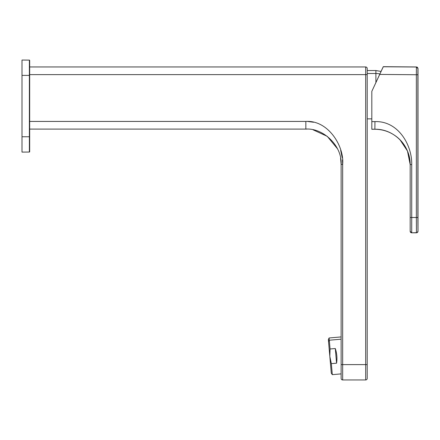 <?xml version="1.0" encoding="UTF-8"?>
<svg xmlns="http://www.w3.org/2000/svg" width="440" height="440" viewBox="0 0 440 440"><rect width="100%" height="100%" fill="white"/><g stroke="black" fill="none" stroke-linecap="round" stroke-linejoin="round"><path stroke-width="0.66" d="M379.929 73.964A15.345 13.464 180 0 0 375.887 73.491L375.887 70.532L375.887 73.491A15.345 13.464 0 0 1 379.929 73.964M375.887 82.632L375.887 73.491L367.213 73.491L375.887 73.491L375.887 82.632M399.724 66.858L408.942 66.946L399.724 66.858M382.14 69.113L371.817 91.361L382.14 69.113M416.675 232.793A1.535 1.535 -115.8 0 0 417.973 231.275A2569.166 5.979 0 0 0 418 231.248A2569.166 5.979 180 0 1 417.973 231.275L417.923 68.591L417.868 74.739L416.345 74.745L416.345 217.503L411.725 217.503L411.725 164.571C412.198 145.261 398.382 120.791 374.952 121.611L371.817 121.611L371.817 91.361L379.715 74.426L416.345 74.745L416.4 67.056L418 68.547L416.4 67.056L416.345 74.745L379.715 74.426L383.279 66.77L416.477 67.012L418 68.547L416.4 66.963L383.279 66.671L381.051 71.429L383.279 66.671L416.477 67.012L383.279 66.77L371.817 91.361L371.817 127.732M383.279 66.671L416.84 67.029C417.307 67.078 417.692 67.579 418 68.547L418 231.248L417.104 232.661L411.708 232.81L411.725 217.503L416.345 217.503L416.345 74.745L417.868 74.739L417.868 217.503L416.345 217.503L416.438 232.81L416.345 217.503L417.868 217.503L417.973 231.275L417.104 232.661L416.438 232.81L411.708 232.81L410.174 231.281L410.174 164.571L411.725 164.571L411.725 217.503L410.174 217.503L410.174 231.275L411.708 232.81L411.725 217.503L410.174 217.503L410.174 164.571C410.35 144.359 392.563 128.639 374.886 129.267L371.817 129.267L371.817 121.611L374.952 121.611L374.886 129.267L374.952 121.611C398.382 120.791 412.198 145.261 411.725 164.571L410.174 164.571L407.462 151.003L399.949 139.722M371.817 129.173L374.886 129.267C382.888 129.327 390.093 131.791 396.5 136.664C402.336 141.18 406.411 147.153 408.733 154.578L410.174 164.571M417.973 231.22L417.868 217.382M410.179 231.407A1.535 1.535 180 0 0 411.395 232.782M22 60.049L22 152.108L29.37 152.042L22 152.108L22 60.049L29.37 60.115L22 60.049M29.37 60.115L29.37 75.394L22 75.394L29.37 75.394L29.37 136.763L22 136.763L29.37 136.763L29.37 152.042A0.308 0.308 0 0 0 29.673 151.734L29.673 136.763L29.673 151.734A0.308 0.308 0 0 1 29.37 152.042L29.37 60.115A0.308 0.308 0 0 1 29.673 60.423A0.308 0.308 0 0 0 29.37 60.115M29.673 75.394L29.673 60.423L29.673 75.394L29.37 75.394L29.673 75.394L29.673 136.763L29.673 75.394M367.213 70.021L367.213 74.624L365.679 74.624L365.679 66.957A1.535 1.535 0 0 1 367.213 68.492A1.535 1.535 0 0 0 365.679 66.957L29.673 66.957L29.673 60.423M29.673 136.763L29.37 136.763L29.673 136.763L29.673 151.734M341.209 336.914L329.098 337.97L330.061 348.981L329.098 337.97L328.35 339.576L328.532 341.638L329.296 340.219L328.532 341.638L329.824 356.389L328.636 342.843M341.154 378.681L341.132 378.417A1.535 1.535 0 0 0 342.666 379.951L365.679 379.951L342.666 379.951L342.666 364.606L342.666 379.951A1.535 1.535 0 0 1 341.132 378.417L341.132 164.384L341.132 364.606L342.666 364.606L342.666 164.384L341.132 164.384L342.666 164.384C344.372 146.46 328.35 120.021 305.844 121.424L305.844 129.096L305.844 121.424L29.673 121.424L305.844 121.424C328.35 120.021 344.366 146.46 342.666 164.384L342.666 364.606L341.132 364.606L341.132 378.417L341.132 373.885L332.31 374.655L331.348 363.644L336.578 363.187C337.32 358.199 336.892 353.309 335.297 348.524L330.061 348.981L329.824 356.389L331.348 363.644L332.31 374.655L331.293 373.202L329.824 356.389L331.111 371.146M329.296 340.219L341.132 339.18L329.296 340.219M336.578 363.187L335.297 348.524C336.892 353.309 337.32 358.199 336.578 363.187L331.348 363.644L329.824 356.395L330.061 348.981L335.297 348.524L336.578 363.187M305.844 129.096L29.673 129.096L305.844 129.096C322.861 127.749 342.238 145.59 341.132 164.384C342.238 145.59 322.861 127.749 305.844 129.096L305.905 129.096M29.673 66.957L365.679 66.957L365.679 364.606L365.679 74.624L367.213 74.624L367.213 364.606L342.666 364.606L365.679 364.606L365.679 379.951L365.679 364.606L367.213 364.606L367.213 378.417A1.535 1.535 0 0 1 365.679 379.951A1.535 1.535 0 0 0 367.213 378.417L367.213 68.492M367.213 364.606L367.213 378.417M341.132 364.606L341.132 371.959M342.666 164.384L342.441 159.946M342.161 157.559L340.681 150.277M313.594 122.26L307.615 121.462M341.132 164.384L340.571 158.114M337.502 148.786L327.25 136.329L313.192 129.866M306.851 129.107L306.136 129.096M365.679 74.624L29.673 74.624L365.679 74.624M367.213 70.532L375.887 70.532L381.101 71.445M367.213 118.861L371.817 118.861M416.84 67.029L416.4 66.963"/></g></svg>
